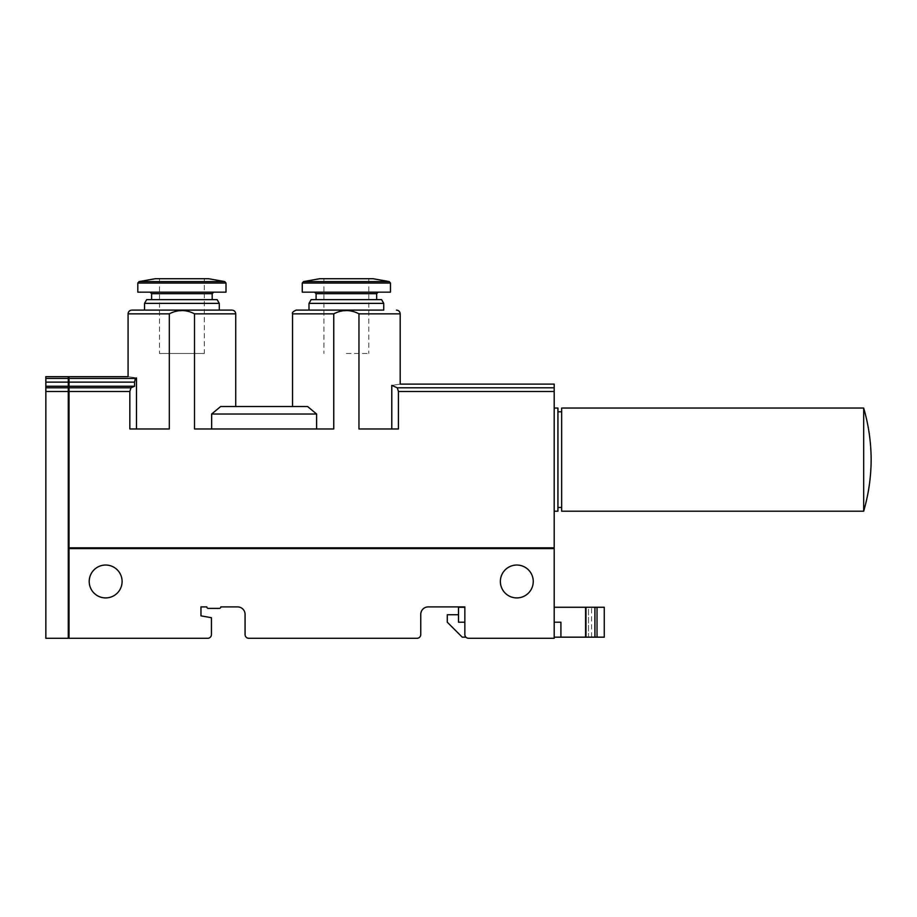 <?xml version="1.0" encoding="UTF-8"?>
<svg xmlns="http://www.w3.org/2000/svg" width="917" height="917" viewBox="0 0 917 917"><rect width="100%" height="100%" fill="white"/><g stroke="black" fill="none" stroke-linecap="round" stroke-linejoin="round"><path stroke-width="0.69" stroke-dasharray="4.58 3.44" d="M554.189 622.219L554.189 607.26L554.189 637.166L554.189 607.26L554.189 622.219L560.917 622.219L554.189 622.219L560.917 622.219L560.917 637.166L554.189 637.166L586.33 637.166L554.189 637.166M554.189 548.584L554.189 638.289L468.587 638.289A3.737 3.737 0 0 1 464.85 634.553L464.85 622.219L458.5 622.219L464.85 622.219L464.85 607.26L464.85 634.553A3.737 3.737 0 0 0 465.928 637.166A3.737 3.737 0 0 1 464.85 634.553L464.85 606.894L428.228 606.894A7.474 7.474 0 0 0 420.754 614.367L420.754 634.553A3.737 3.737 0 0 1 417.006 638.289L248.816 638.289A3.737 3.737 0 0 1 245.068 634.553L245.068 614.367A7.474 7.474 0 0 0 237.595 606.894L220.802 606.894A1.49 1.49 0 0 1 219.301 608.384L208.319 608.384A1.49 1.49 0 0 1 206.818 606.894L200.972 606.894L200.972 615.857L211.437 617.703L211.437 634.553A3.737 3.737 0 0 1 207.7 638.289L69.027 638.289L69.027 548.584L69.027 637.544L69.027 548.584L554.189 548.584M122.099 581.47A16.449 16.449 0 0 0 97.431 567.233A16.449 16.449 0 0 0 97.431 595.718A16.449 16.449 0 0 0 122.099 581.47M533.258 581.47A16.449 16.449 0 0 0 508.591 567.233A16.449 16.449 0 0 0 508.591 595.718A16.449 16.449 0 0 0 533.258 581.47M292.546 313.843L333.765 313.843L333.765 428.973L194.507 428.973L211.655 428.973L194.507 428.973L194.507 313.843L235.726 313.843M316.617 414.025L211.655 414.025L220.63 406.54L307.642 406.54L292.546 406.54L307.642 406.54L316.617 414.025L316.617 428.973L211.655 428.973L316.617 428.973M128.082 313.843L169.313 313.843L169.313 428.973L129.836 428.973L136.484 428.973L129.836 428.973L129.836 391.502L69.027 391.502L69.027 386.252L134.547 386.252L130.982 387.811L129.836 391.502M136.484 377.907C125.342 376.257 125.342 376.257 136.484 377.907L136.484 428.973M69.027 391.502L69.027 547.827L553.444 547.827L69.027 547.827L69.027 392.144L69.027 547.827L554.189 547.827L554.189 391.502L398.437 391.502L398.437 428.973L358.96 428.973L391.788 428.973L358.96 428.973L358.96 313.843L400.19 313.843M391.788 385.392C402.93 383.73 402.93 383.73 391.788 385.392L391.788 428.973L398.437 428.973L391.788 428.973M211.655 414.025L211.655 428.973M69.027 386.252L69.027 376.646M69.027 382.125L134.547 382.125L134.547 386.252M134.547 382.125L135.372 378.412L69.027 378.412M554.189 391.502L554.189 384.12M398.437 391.502L397.29 387.811L554.189 387.811M554.189 459.623L554.189 408.042L554.189 459.623M169.313 313.843L175.181 311.241L181.91 310.863L188.638 311.241L194.507 313.843M333.765 313.843L339.634 311.241L346.362 310.863L353.091 311.241L358.96 313.843M464.85 607.26L458.5 607.26L458.5 622.219L458.5 614.734L447.29 614.734L447.29 622.219L462.237 637.166L465.928 637.166M464.85 622.219L458.5 622.219L458.5 614.734M586.33 607.26L554.189 607.26L588.508 607.26L586.33 607.26L586.33 637.166L588.508 637.166L586.33 637.166L586.33 607.26M604.269 637.166L585.585 637.166L585.585 607.26L554.189 607.26M560.917 637.166L560.917 622.219L560.917 637.166L585.585 637.166L585.585 607.26L604.269 607.26M588.508 607.26L591.568 607.26L588.508 607.26L588.508 637.166L591.568 637.166L588.508 637.166L588.508 607.26M585.585 637.166L585.585 607.26M346.362 310.106L383.742 310.106L346.362 310.106M144.531 310.106L131.819 310.106M219.278 303.378L144.531 303.378M217.123 299.641L146.686 299.641M151.626 299.641L212.182 299.641L151.626 299.641M150.136 292.168L213.672 292.168L150.136 292.168M226.006 292.168L137.802 292.168M208.48 278.711L155.34 278.711M204.331 278.711L159.478 278.711L204.331 278.711L204.331 353.469L159.478 353.469L204.331 353.469M383.742 303.378L308.995 303.378M381.587 299.641L311.15 299.641M346.362 299.641L376.646 299.641L346.362 299.641M346.362 292.168L378.136 292.168L346.362 292.168M390.47 292.168L302.266 292.168M372.932 278.711L319.792 278.711M346.362 278.711L368.794 278.711L346.362 278.711M346.362 353.469L368.794 353.469L346.362 353.469M69.027 392.144L69.027 377.391L69.027 392.144L68.282 392.144L68.282 388.441L68.282 637.544L68.282 392.144M68.282 386.917L68.282 382.802L68.282 386.917L69.027 386.917M68.282 379.076L68.282 382.802L68.282 377.391L68.282 379.076L69.027 379.076M68.282 391.502L45.85 391.502L45.85 638.289L68.282 638.289L68.282 386.252L45.85 386.252L45.85 376.646M45.85 382.125L68.282 382.125L68.282 386.252M68.282 382.125L68.282 376.646M553.444 547.827L553.444 548.584M69.027 637.544L68.282 637.544M45.85 391.502L45.85 386.252M557.926 511.205L557.926 408.042M557.926 459.623L557.926 411.779L557.926 459.623M561.663 511.205L561.663 408.042M863.676 511.205L863.676 408.042M130.982 387.811L69.027 387.811M597.024 637.166L597.024 607.26M594.927 637.166L594.927 607.26M212.182 293.669L151.626 293.669M226.006 283.055L137.802 283.055M224.78 281.588L139.04 281.588M376.646 293.669L316.09 293.669M390.47 283.055L302.266 283.055M389.232 281.588L303.493 281.588M69.027 382.802L68.282 382.802M69.027 388.441L68.282 388.441M45.85 378.412L68.282 378.412M68.282 387.811L45.85 387.811M591.568 637.166L591.568 607.26M159.478 278.711L159.478 353.469M323.942 278.711L323.942 353.469M368.794 278.711L368.794 353.469"/><path stroke-width="1.38" d="M554.189 548.584L554.189 638.289L468.587 638.289A3.737 3.737 0 0 1 464.85 634.553L464.85 606.894L428.228 606.894A7.474 7.474 0 0 0 420.754 614.367L420.754 634.553A3.737 3.737 0 0 1 417.006 638.289L248.816 638.289A3.737 3.737 0 0 1 245.068 634.553L245.068 614.367A7.474 7.474 0 0 0 237.595 606.894L220.802 606.894A1.49 1.49 0 0 1 219.301 608.384L208.319 608.384A1.49 1.49 0 0 1 206.818 606.894L200.972 606.894L200.972 615.857L211.437 617.703L211.437 634.553A3.737 3.737 0 0 1 207.7 638.289L69.027 638.289L69.027 548.584L554.189 548.584M122.099 581.47A16.449 16.449 0 0 0 97.431 567.233A16.449 16.449 0 0 0 97.431 595.718A16.449 16.449 0 0 0 122.099 581.47M533.258 581.47A16.449 16.449 0 0 0 508.591 567.233A16.449 16.449 0 0 0 508.591 595.718A16.449 16.449 0 0 0 533.258 581.47M316.617 428.973L316.617 414.025L307.642 406.54L220.63 406.54L211.655 414.025L211.655 428.973M333.765 313.843L333.765 428.973L194.507 428.973L194.507 313.843C186.151 309.453 177.76 309.453 169.313 313.843L169.313 428.973L129.836 428.973L129.836 391.502L130.982 387.811L134.547 386.252L69.027 386.252L69.027 547.827L554.189 547.827L554.189 391.502L398.437 391.502L398.437 428.973L358.96 428.973L358.96 313.843C350.615 309.453 342.224 309.453 333.765 313.843L292.546 313.843L292.546 406.54M136.484 377.907L135.372 378.412L136.484 377.907C125.342 376.257 125.342 376.257 136.484 377.907L136.484 428.973M391.788 385.392L397.29 387.811L391.788 385.392C402.93 383.73 402.93 383.73 391.788 385.392L391.788 428.973M169.313 313.843L128.082 313.843L128.082 376.646L69.027 376.646L69.027 382.125L134.547 382.125L134.547 386.252M69.027 378.412L135.372 378.412L134.547 382.125M358.96 313.843L400.19 313.843L400.19 384.12L554.189 384.12L554.189 391.502M554.189 387.811L397.29 387.811L398.437 391.502M554.189 622.219L560.917 622.219L560.917 637.166L585.585 637.166L585.585 607.26L604.269 607.26L604.269 637.166L597.024 637.166L597.024 607.26M464.85 622.219L458.5 622.219L458.5 607.26L464.85 607.26M554.189 607.26L585.585 607.26M585.585 637.166L597.024 637.166M554.189 637.166L560.917 637.166M458.5 614.734L447.29 614.734L447.29 622.219L462.237 637.166L465.928 637.166M69.027 386.252L69.027 382.125M383.742 310.106L296.283 310.106L308.995 310.106L308.995 303.378L383.742 303.378L383.742 310.106L308.995 310.106M144.531 303.378L219.278 303.378L217.123 299.641L146.686 299.641L144.531 303.378L144.531 310.106L231.99 310.106L131.819 310.106C129.549 310.336 128.3 311.574 128.082 313.843M316.617 414.025L211.655 414.025M151.626 299.641L151.626 293.669L212.182 293.669L213.672 292.168M150.136 292.168L151.626 293.669M137.802 283.055L137.802 292.168L226.006 292.168L226.006 283.055L224.78 281.588L139.04 281.588L137.802 283.055L226.006 283.055M139.04 281.588L155.34 278.711L208.48 278.711L224.78 281.588M308.995 303.378L311.15 299.641L381.587 299.641L383.742 303.378M302.266 283.055L302.266 292.168L390.47 292.168L390.47 283.055L389.232 281.588L303.493 281.588L302.266 283.055L390.47 283.055M303.493 281.588L319.792 278.711L372.932 278.711L389.232 281.588M45.85 382.125L45.85 376.646L68.282 376.646L68.282 638.289L45.85 638.289L45.85 382.125L68.282 382.125M69.027 386.917L68.282 386.917M69.027 637.544L68.282 637.544M553.444 547.827L553.444 548.584M68.282 386.252L45.85 386.252M554.189 408.042L557.926 408.042L557.926 511.205L554.189 511.205M863.676 408.042L561.663 408.042L561.663 511.205L863.676 511.205C868.571 494.355 871.07 477.161 871.15 459.623C871.07 442.074 868.571 424.88 863.676 408.042L863.676 511.205M235.726 406.54L235.726 313.843L194.507 313.843M130.982 387.811L69.027 387.811M129.836 391.502L69.027 391.502M594.927 637.166L594.927 607.26M316.09 299.641L316.09 293.669L376.646 293.669L378.136 292.168M69.027 392.144L68.282 392.144M69.027 388.441L68.282 388.441M69.027 382.802L68.282 382.802M69.027 379.076L68.282 379.076M68.282 391.502L45.85 391.502M45.85 378.412L68.282 378.412M68.282 387.811L45.85 387.811M292.546 313.843C291.973 312.594 293.222 311.356 296.283 310.106M400.19 313.843C399.972 311.574 398.723 310.336 396.453 310.106M235.726 313.843C235.509 311.574 234.259 310.336 231.99 310.106M219.278 310.106L219.278 303.378M212.182 299.641L212.182 293.669M376.646 299.641L376.646 293.669M316.09 293.669L314.6 292.168M69.027 377.391L68.282 377.391M557.926 507.468L561.663 507.468M557.926 411.779L561.663 411.779"/></g></svg>

